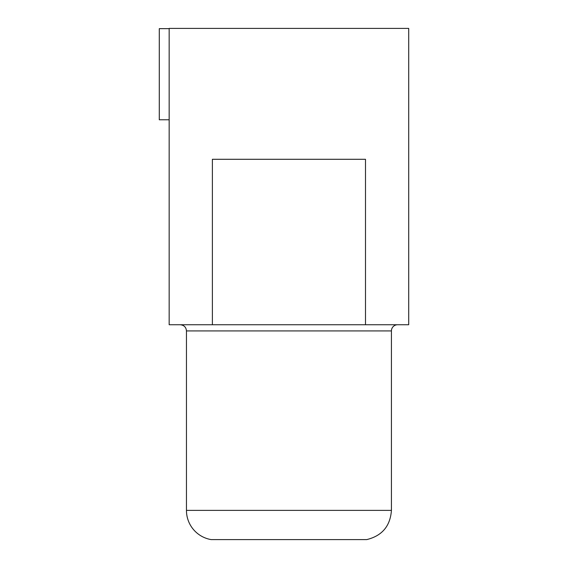 <?xml version="1.0" encoding="UTF-8"?>
<svg xmlns="http://www.w3.org/2000/svg" width="568" height="568" viewBox="0 0 568 568"><rect width="100%" height="100%" fill="white"/><g stroke="black" fill="none" stroke-linecap="round" stroke-linejoin="round"><path stroke-width="0.85" d="M365.494 324.747L408.711 324.747L408.711 28.4L169.165 28.4L169.165 324.747L212.382 324.747L212.382 159.288L365.494 159.288L365.494 324.747L212.382 324.747M169.165 28.648L159.288 28.648L159.288 119.777L169.165 119.777M391.423 330.924L391.423 510.376L186.453 510.376L186.453 330.924L391.423 330.924A6.177 6.177 0 0 1 397.6 324.747M186.453 510.376A29.635 29.635 0 0 0 211.147 539.6L366.729 539.6C382.051 535.851 390.28 526.11 391.423 510.376M186.453 330.924C186.119 327.204 184.06 325.152 180.276 324.747"/></g></svg>
